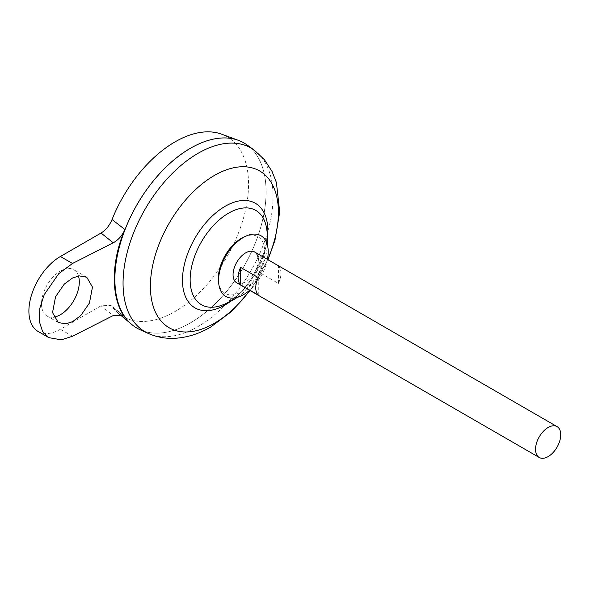<?xml version="1.0" encoding="UTF-8"?>
<svg xmlns="http://www.w3.org/2000/svg" width="590" height="590" viewBox="0 0 590 590"><rect width="100%" height="100%" fill="white"/><g stroke="black" fill="none" stroke-linecap="round" stroke-linejoin="round"><path stroke-width="0.44" stroke-dasharray="2.95 2.21" d="M244.267 236.863A32.745 18.902 -60 0 1 264.652 251.635A32.745 18.902 -60 0 1 241.494 291.74A32.745 18.902 -60 0 1 218.514 281.474M254.578 251.974A17.825 10.288 -60 0 1 258.272 260.138L258.272 260.138A17.825 10.288 -60 0 1 245.669 281.961A17.825 10.288 -60 0 1 239.636 283.672M267.418 259.394A35.083 20.259 -60 0 1 249.6 290.258M78.455 275.987A26.734 15.436 120 0 0 73.772 269.726A26.734 15.436 120 0 0 60.401 271.046A26.734 15.436 120 0 0 42.937 294.609A26.734 15.436 120 0 0 47.038 316.034A26.734 15.436 120 0 0 53.697 317.162M258.272 260.138A17.825 10.288 -60 0 1 245.669 281.961A17.825 10.288 -60 0 1 236.752 282.846M190.489 322.841A106.908 61.721 -60 0 1 137.042 328.136A106.908 61.721 -60 0 1 120.655 242.475A106.908 61.721 -60 0 1 190.489 148.267A106.908 61.721 -60 0 1 243.943 142.972A106.908 61.721 -60 0 1 260.33 228.64A106.908 61.721 -60 0 1 190.489 322.841M243.95 142.935A106.938 61.744 -60 0 1 260.323 228.632A106.938 61.744 -60 0 1 190.467 322.855A106.908 61.721 -60 0 1 137.013 328.121A106.908 61.721 -60 0 1 114.873 279.203M246.967 144.889A106.938 61.744 -60 0 1 259.489 231.457A106.938 61.744 -60 0 1 190.489 322.87A106.938 61.744 -60 0 1 140.206 329.803M267.115 235.351A54.428 31.425 -60 0 1 228.625 302.014A54.428 31.425 -60 0 1 221.154 305.48L227.511 302.515C237.785 296.497 247.055 286.563 255.323 272.705L264.335 251.554C266.142 246.133 267.934 234.319 266.385 227.15A54.428 31.425 -60 0 1 267.115 235.351M221.611 134.166A103.884 59.981 -60 0 1 244.267 215.247A103.884 59.981 -60 0 1 175.09 311.483A103.884 59.981 -60 0 1 118.243 313.209A103.884 59.981 -60 0 1 112.048 306.601L110.898 305.399L101.052 305.79L113.221 315.562M190.474 148.245A106.908 61.721 -60 0 1 243.921 142.957A106.908 61.721 -60 0 1 260.308 228.625A106.908 61.721 -60 0 1 190.467 322.826A106.938 61.744 -60 0 1 137.005 328.165M122.005 314.632L112.048 306.601M38.121 331.469A44.56 25.724 120 0 0 60.401 329.264L101.052 305.79M260.787 273.236L278.436 283.421A17.825 10.288 120 0 0 278.436 265.957L260.787 255.772A17.825 10.288 -60 0 1 260.787 273.236L260.787 255.772M258.272 295.059L258.272 277.595M278.436 283.421L278.436 265.957M254.069 149.993A106.067 61.235 -60 0 1 266.481 235.86A106.067 61.235 -60 0 1 198.056 326.521A106.067 61.235 -60 0 1 148.179 333.394M267.543 237.269A60.394 34.869 -60 0 1 230.498 301.431M267.683 259.541A90.513 52.259 -60 0 1 249.858 290.413M72.496 336.248L60.401 329.264M86.723 277.204L73.772 269.726M237.202 297.419A69.259 69.259 0 0 0 267.425 245.079M118.243 313.209L119.246 314.042M250.16 290.59L267.985 259.718M58.277 322.524L47.038 316.034M123.583 315.576L110.898 305.399"/><path stroke-width="0.89" d="M249.6 290.258A35.083 20.259 -60 0 1 243.397 294.749A35.083 20.259 -60 0 1 218.765 283.753L218.514 281.474A32.745 18.902 -60 0 1 218.344 278.369A32.745 18.902 -60 0 1 241.494 238.272A32.745 18.902 -60 0 1 244.267 236.863L246.362 235.948A35.083 20.259 -60 0 1 267.418 259.394M218.765 283.753A35.083 20.259 -60 0 1 243.397 237.453A35.083 20.259 -60 0 1 246.362 235.948M239.636 283.672A17.825 10.288 -60 0 1 233.065 274.689A17.825 10.288 -60 0 1 245.669 252.859A17.825 10.288 -60 0 1 258.272 260.138M53.697 317.162A26.734 15.436 120 0 0 60.401 314.706A26.734 15.436 120 0 0 78.455 275.987M72.496 278.038L79.2 275.877L86.723 277.204L92.468 287.079L89.437 303.039L80.756 315.576L72.496 321.69L65.792 323.851L58.277 322.524L52.532 312.641L55.563 296.689L64.244 284.151L72.496 278.038M240.624 267.41L258.272 277.595A17.825 10.288 120 0 0 258.272 295.059L240.624 284.874A17.825 10.288 -60 0 1 240.624 267.41L240.624 284.874M548.139 456.594A17.825 10.288 -60 0 1 539.231 457.479A17.825 10.288 -60 0 1 536.494 443.193A17.825 10.288 -60 0 1 548.139 427.492A17.825 10.288 -60 0 1 557.049 426.607A17.825 10.288 -60 0 1 559.785 440.892A17.825 10.288 -60 0 1 548.139 456.594M539.231 457.479L236.752 282.846A17.825 10.288 -60 0 1 233.065 274.689A17.825 10.288 -60 0 1 245.669 252.859A17.825 10.288 -60 0 1 254.578 251.974L557.049 426.607M114.873 279.203A106.908 61.721 -60 0 1 190.467 148.252A106.938 61.744 -60 0 1 238.36 140.317A106.938 61.744 -60 0 1 243.95 142.935M140.206 329.803A106.938 61.744 -60 0 1 119.822 245.293A106.938 61.744 -60 0 1 190.489 148.238A106.938 61.744 -60 0 1 246.967 144.889L254.069 149.993A106.067 61.235 -60 0 0 198.056 153.319A106.067 61.235 -60 0 0 127.964 249.577A106.067 61.235 -60 0 0 148.179 333.394L140.206 329.803M237.202 297.419A69.259 69.259 0 0 1 221.154 305.48L221.154 305.48A54.428 31.425 -60 0 1 190.142 279.793A54.428 31.425 -60 0 1 228.625 213.13A54.428 31.425 -60 0 1 266.385 227.15A69.259 69.259 0 0 1 267.425 245.079M137.005 328.165A106.938 61.744 -60 0 1 131.946 324.625A106.938 61.744 -60 0 1 122.13 237.608A106.938 61.744 -60 0 1 190.467 148.223A106.908 61.721 -60 0 1 190.474 148.245M112.048 219.524L124.903 229.532C110.75 261.827 110.75 299.034 124.903 316.963L123.59 315.576L113.221 315.562L72.496 336.248L61.323 339.84L48.793 337.628L42.554 331.425L39.22 321.167L39.869 308.098L44.272 294.572L58.735 273.679L72.496 263.479L113.221 242.792L101.052 233.028C105.802 230.122 109.475 225.616 112.048 219.524A103.884 59.981 -60 0 1 175.09 141.843A103.884 59.981 -60 0 1 221.611 134.166L238.36 140.317M124.903 316.963L122.005 314.632M101.052 233.028L60.401 256.495A44.56 25.724 120 0 0 31.292 295.76A44.56 25.724 120 0 0 38.121 331.469L48.793 337.628M124.903 229.532C122.219 235.602 118.325 240.027 113.221 242.792M249.858 290.413A90.513 52.259 -60 0 1 214.399 323.268A90.513 52.259 -60 0 1 150.398 286.312A90.513 52.259 -60 0 1 214.399 175.459A90.513 52.259 -60 0 1 270.817 181.89A90.513 52.259 -60 0 1 267.683 259.541M230.498 301.431A60.394 34.869 -60 0 1 225.174 304.89A60.394 34.869 -60 0 1 182.472 280.235A60.394 34.869 -60 0 1 225.174 206.271A60.394 34.869 -60 0 1 267.543 237.269M72.496 263.479L60.401 256.495M148.179 333.394C156.859 337.215 165.952 338.837 175.466 338.262C187.657 337.414 199.391 333.675 210.667 327.067L231.715 311.365L250.16 290.59M119.246 314.042L131.946 324.625M267.985 259.718L274.94 240.432L279.719 212.024L276.408 182.524L272.049 171.432L264.357 159.602L254.069 149.993"/></g></svg>
